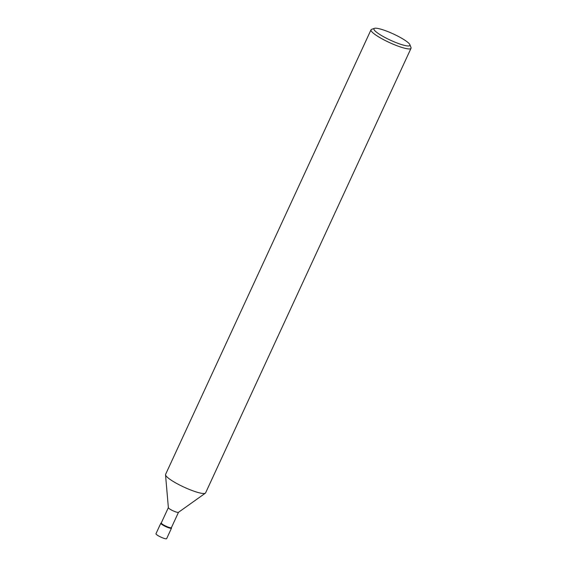 <?xml version="1.0" encoding="UTF-8"?>
<svg xmlns="http://www.w3.org/2000/svg" width="567" height="567" viewBox="0 0 567 567"><rect width="100%" height="100%" fill="white"/><g stroke="black" fill="none" stroke-linecap="round" stroke-linejoin="round"><path stroke-width="0.85" d="M161.368 522.852L160.922 523.121A5.876 1.021 -155.2 0 0 163.721 525.588A5.876 1.021 -155.2 0 1 160.837 523.213L155.982 533.717A5.876 1.021 -155.2 0 0 158.866 536.091A5.876 1.021 -155.2 0 0 166.648 538.65L171.503 528.139A5.876 1.021 -155.2 0 1 163.721 525.588A5.876 1.021 -155.2 0 0 171.517 528.019L171.432 527.508A5.585 0.971 -155.2 0 1 171.418 527.629A5.585 0.971 -155.2 0 1 164.026 525.198A5.585 0.971 -155.2 0 1 161.283 522.944L168.385 507.578M171.418 527.629L178.52 512.256A5.585 0.971 -155.2 0 1 178.456 512.334A5.585 0.971 -155.2 0 1 171.128 509.832A5.585 0.971 -155.2 0 1 168.371 507.671L165.521 474.792A22.035 3.827 -155.2 0 1 165.585 474.402L371.009 29.817A22.035 3.827 -155.2 0 1 371.612 29.349L374.461 28.35A19.831 3.445 -155.2 0 1 393.37 33.963A19.831 3.445 -155.2 0 1 409.906 44.729A19.831 3.445 -155.2 0 1 402.081 44.736A19.831 3.445 -155.2 0 1 383.675 36.777A19.831 3.445 -155.2 0 1 374.461 28.35M409.906 44.729L410.99 47.55A22.035 3.827 -155.2 0 1 411.018 48.301L205.594 492.893A22.035 3.827 -155.2 0 1 205.339 493.191A22.035 3.827 -155.2 0 1 176.415 483.304A22.035 3.827 -155.2 0 1 165.521 474.792M411.018 48.301A22.035 3.827 -155.2 0 1 381.846 38.719A22.035 3.827 -155.2 0 1 371.009 29.817M205.339 493.191L178.456 512.334"/></g></svg>
